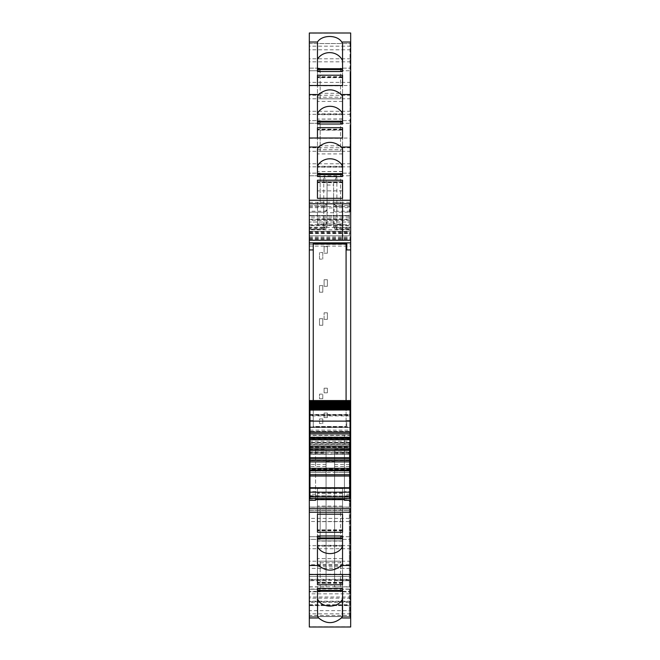 <?xml version="1.0" encoding="UTF-8"?>
<svg xmlns="http://www.w3.org/2000/svg" width="660" height="660" viewBox="0 0 660 660"><rect width="100%" height="100%" fill="white"/><g stroke="black" fill="none" stroke-linecap="round" stroke-linejoin="round"><path stroke-width="0.49" stroke-dasharray="3.3 2.47" d="M313.261 400.554L313.261 426.476L313.261 420.568L309.986 420.568M346.079 400.554L346.079 426.476L313.261 426.476L313.261 427.498L309.986 427.498L350.014 427.523L313.261 427.168L313.261 242.897M313.261 244.027L346.079 244.027L346.079 426.476L313.261 426.476L313.261 244.027L313.261 420.568L309.325 420.568M313.261 249.934L309.325 249.934M350.014 130.573L350.014 131.332L350.674 131.332L350.674 130.573L350.014 130.573L350.014 159.035L350.674 159.035L350.014 159.035L350.014 158.054L350.674 158.054L350.674 138.014L309.325 138.295L309.325 175.774L320.158 175.774L309.325 175.774L320.158 175.774L320.158 173.151L320.158 199.402L320.158 175.774M309.325 175.774L309.325 173.151L320.158 173.151L309.325 173.151L309.325 138.295M350.674 130.573L350.674 173.151L350.674 148.327L350.014 148.327L350.674 147.964L350.674 138.295M340.502 173.151L340.502 203.833L340.502 173.151L340.502 175.774L340.502 173.151L350.674 173.151L350.674 175.774L350.674 173.151L340.502 173.151M320.158 203.833L340.502 203.833L320.158 203.833L320.158 202.026L320.158 203.833M320.158 202.026L320.158 199.402L320.158 202.026M317.452 149.721L342.548 149.721L342.548 138.006L342.548 171.625L342.548 167.194L317.452 167.194L317.452 138.006L317.452 145.819L342.548 145.819M350.014 78.07L350.014 78.829L350.674 78.829L350.674 78.07L350.014 78.07L350.014 106.532L350.674 106.532L350.014 106.532L350.014 105.55L350.674 105.55L350.674 85.511L309.325 85.792L309.325 123.271L320.158 123.271L309.325 123.271L320.158 123.271L320.158 120.648L320.158 146.899L320.158 123.271M309.325 123.271L309.325 120.648L320.158 120.648L309.325 120.648L309.325 85.792M350.674 78.07L350.674 120.648L350.674 95.824L350.014 95.824L350.674 95.461L350.674 85.792M340.502 120.648L340.502 151.33L340.502 120.648L340.502 123.271L340.502 120.648L350.674 120.648L350.674 123.271L350.674 120.648L340.502 120.648M320.158 151.33L340.502 151.33L320.158 151.33L320.158 149.523L320.158 151.33M320.158 149.523L320.158 146.899L320.158 149.523M317.452 97.218L342.548 97.218L342.548 85.503L342.548 119.122L342.548 114.692L317.452 114.692L317.452 85.503L317.452 93.316L342.548 93.316M350.674 33.008L309.325 33.289L309.325 70.769L320.158 70.769L309.325 70.769L320.158 70.769L320.158 68.145L320.158 94.397L320.158 70.769M350.674 74.852L350.014 74.852L350.674 74.638L350.674 75.314L350.674 43.321L350.014 43.321L350.674 42.958L350.674 33.289M350.674 43.321L350.674 225.654L309.325 225.654L309.325 222.04L349.363 222.04L309.325 222.04L349.363 222.04L349.363 225.308L349.363 202.356L349.363 235.826L309.325 235.826L309.325 217.115L349.363 217.115L349.363 219.054L309.325 219.054M340.502 68.145L340.502 98.827L340.502 68.145L340.502 70.769L340.502 68.145L350.674 68.145L350.674 70.769L350.674 68.145L340.502 68.145M320.158 98.827L340.502 98.827L320.158 98.827L320.158 97.02L320.158 98.827M320.158 97.02L320.158 94.397L320.158 97.02M350.674 46.167L309.325 46.167L309.325 70.769M309.325 43.544L350.674 43.544L309.325 43.56L309.325 212.198L323.763 212.198A3.283 3.283 -0 0 0 327.046 208.915A3.283 3.283 0 0 1 323.763 212.198L323.763 211.208A3.283 2.293 180 0 0 327.046 208.915L327.046 208.915A3.283 3.283 0 0 1 323.763 212.198A3.283 3.283 0 0 0 327.046 208.915L327.046 202.356C326.849 204.344 325.76 205.441 323.763 205.631L323.763 211.208L309.325 211.208L309.325 205.631L323.763 205.631C325.76 205.441 326.849 204.344 327.046 202.356L327.046 208.915M309.325 211.208L309.325 212.198L323.763 212.198L323.763 175.774L327.046 183.109L327.046 207.916L333.613 207.916L333.613 222.354L336.889 229.086L349.363 229.086L349.363 228.385L336.889 228.385L336.889 229.259L349.363 229.259M309.325 207.661L323.763 207.661L323.763 227.238L309.325 227.238L309.325 205.631L323.763 205.631A3.283 3.283 0 0 0 327.046 202.356L309.325 202.356M309.325 227.238L309.325 229.259L323.763 229.259L323.763 228.385L327.046 225.976L327.046 202.356A3.283 3.283 0 0 1 323.763 205.631L323.763 207.661L327.046 206.407M309.325 229.259L323.763 229.259A3.283 3.283 139.5 0 0 327.046 225.976C326.898 227.931 325.801 229.02 323.763 229.259A3.283 3.283 0 0 0 327.046 225.976L327.046 221.405L323.763 229.086L323.763 224.664L323.763 228.385L309.325 228.385L309.325 229.259L323.763 229.259L323.763 227.238A3.283 1.254 0 0 0 327.046 225.976L326.956 226.751M309.325 235.826L349.363 235.826L309.325 235.826L309.325 228.385M333.613 212.718L327.046 212.718L327.046 222.354M349.363 235.826L349.363 219.054M349.363 217.058L309.325 217.058L309.325 220.465L349.363 220.465L349.363 217.115M349.363 215.803L309.325 215.803L349.363 215.803M309.325 220.465L309.325 222.04M349.363 220.465L349.363 222.04M313.921 222.04L313.261 222.04M350.674 225.654L350.674 227.593L309.325 227.593L309.325 225.654M350.674 227.593L350.674 239.233L350.674 231.231L309.325 231.231L309.325 233.12L350.674 233.12M309.325 227.593L309.325 231.231L350.674 231.231L350.674 453.626L349.363 453.626L349.363 441.243L349.363 443.207L309.325 442.885L309.325 444.378L349.363 444.378L349.363 442.885L313.921 442.885L349.363 442.885M309.325 233.12L309.325 239.233L309.325 231.231L350.674 231.231M309.325 442.885L312.601 442.885L309.325 443.207L309.325 231.231M312.601 442.885L313.921 442.885L312.601 442.885M309.325 450.475L349.363 450.475L349.363 453.057L309.325 453.057L309.325 444.378M349.363 450.475L349.363 444.378M349.363 453.057L349.363 454.369L309.325 454.369L349.363 454.369L349.363 453.626M309.325 453.057L309.325 434.742L309.325 450.12L349.363 450.12L349.363 447.018L349.363 472.577L309.325 472.577L309.325 466.48L326.065 466.48L326.065 449.163L326.065 586.938L326.065 466.48M309.325 447.241L350.674 447.241L350.674 453.626M350.674 447.241L350.674 435.385L309.325 435.385M350.674 610.665L350.674 616.44L309.325 616.44L309.325 610.665L350.674 610.665L350.674 435.385M349.363 589.05L349.363 591.31L309.325 591.31L309.325 589.05L349.363 589.05L349.363 565.282L349.363 578.094L350.674 578.094M309.325 589.05L309.325 576.411L349.363 576.436L309.325 576.411L349.363 576.386L349.363 507.119L309.325 507.094L309.325 568.375L349.363 568.375M334.595 466.48L349.363 466.48L349.363 449.542L349.363 580.701L334.595 580.701L334.595 449.163L334.595 586.938L334.595 580.701L349.363 580.701C349.363 588.745 349.363 588.745 349.363 580.701C349.363 588.745 349.363 588.745 349.363 580.701L349.363 507.119M349.363 458.156L309.325 458.156L309.325 499.076L349.363 499.076M349.363 444.691L309.325 444.691L309.325 437.654L349.363 437.654L349.363 444.543L309.325 444.543L349.363 444.543L349.363 460.762L349.363 450.12M349.363 454.204L309.325 454.204L309.325 460.762L309.325 450.12M309.325 454.204L309.325 444.691M349.363 439.065L349.363 437.654L309.325 437.654L309.325 447.323L349.363 447.323L349.363 439.065L309.325 439.065M309.325 447.323L309.325 615.458L349.363 615.458L349.363 447.323M349.363 615.458L349.363 616.531L309.325 616.531L309.325 615.458M309.325 605.071L349.363 605.071L349.363 597.003L309.325 597.003L309.325 605.641L349.363 605.641L309.325 605.641L309.325 604.733L309.325 616.531M309.325 604.733L349.363 604.733L349.363 616.531M309.325 597.003L309.325 593.835L349.363 593.835L349.363 597.003M349.363 591.31L349.363 593.835M309.325 591.31L309.325 593.835M349.363 576.386L349.363 578.094M309.325 576.386L309.325 580.486L349.363 580.412M309.325 610.665L309.325 580.486M320.158 589.231L320.158 561.173L320.158 591.855L320.158 589.231L309.325 589.231L320.158 589.231L309.325 589.231L309.325 616.457L350.674 616.457L350.674 591.855L350.674 616.679L350.014 616.679L350.674 617.042L350.674 626.992M340.502 591.855L340.502 561.173L340.502 591.855L340.502 589.231L340.502 591.855L350.674 591.855L350.674 589.231L350.674 591.855L340.502 591.855M320.158 561.173L340.502 561.173L320.158 561.173M309.325 589.231L309.325 591.863L320.158 591.855L309.325 591.863L309.325 626.992M309.325 574.208L309.325 564.745L350.674 564.745L350.674 574.497L309.325 574.208L309.325 539.352L320.158 539.352L320.158 513.101L320.158 539.352L320.158 536.729L309.325 536.729L309.325 539.352L320.158 539.352L320.158 536.729L309.325 536.729L320.158 536.729M317.452 566.684L342.548 566.684L342.548 574.497L342.548 562.782L317.452 562.782L317.452 574.497L317.452 540.878L317.452 562.782M350.674 564.745L350.674 554.449L350.014 554.449L350.014 553.468L350.674 553.468L350.014 553.468L350.014 582.293L350.014 580.833L350.674 580.833L350.014 581.171M309.325 564.745L309.325 536.729M350.014 563.887L350.674 563.887L350.674 539.352L350.674 564.176L350.014 564.176L350.674 564.539L350.674 574.208M340.502 539.352L340.502 508.67L340.502 539.352L340.502 536.729L340.502 539.352L350.674 539.352L350.674 536.729L350.674 539.352L340.502 539.352M320.158 508.67L340.502 508.67L320.158 508.67L320.158 510.477L320.158 508.67M320.158 510.477L320.158 513.101L320.158 510.477M315.562 500.305L315.562 449.79L344.438 449.79L344.438 499.645L344.438 449.79L315.562 449.79L344.438 449.79L344.438 491.675L350.014 491.659L350.014 498.523L309.986 498.523L309.986 491.659L315.562 491.659L315.562 495.982L309.986 495.982M344.438 500.305L344.438 449.79L315.562 449.79L315.562 491.659M315.562 498.564L315.562 495.982M309.986 496.633L315.562 496.633M346.739 249.934L346.739 242.897M309.325 507.119L309.325 568.375M349.363 507.202L309.325 507.202L309.325 472.577L309.325 586.938L309.325 466.48M309.325 458.156L309.325 472.577L326.065 472.577M309.325 507.202L309.325 499.076M309.325 510.477L349.363 510.46L309.325 510.477M350.674 420.568L346.739 420.568L346.739 427.168M327.376 417.615L327.376 413.02L324.093 413.02L324.093 417.615L324.093 413.02L327.376 413.02L327.376 417.615L324.093 417.615L324.093 413.02L327.376 413.02L327.376 417.615L324.093 417.615L324.093 413.02L327.376 413.02L327.376 417.615L324.093 417.615L327.376 417.615M327.376 392.807L327.376 388.212L324.093 388.212L324.093 392.807L324.093 388.212L327.376 388.212L327.376 392.807L324.093 392.807L324.093 388.212L327.376 388.212L327.376 392.807L324.093 392.807L324.093 388.212L327.376 388.212L327.376 392.807L324.093 392.807L327.376 392.807M324.093 319.366L324.093 312.807L327.376 312.807L324.093 312.807L324.093 314.003L324.093 312.807L327.376 312.807L327.376 319.366L327.376 312.807L327.376 319.366L324.093 319.366L324.093 312.807L327.376 312.807L327.376 319.366L324.093 319.366M327.376 286.291L327.376 279.724L324.093 279.724L324.093 286.291L324.093 279.724L327.376 279.724L327.376 286.291L324.093 286.291L324.093 279.724L327.376 279.724L327.376 286.291L324.093 286.291L324.093 279.724L327.376 279.724L327.376 286.291L324.093 286.291L327.376 286.291M327.376 253.217L324.093 253.217L324.093 246.65L327.376 246.65L324.093 246.65L324.093 247.846L324.093 246.65L327.376 246.65L327.376 253.217L327.376 246.65L327.376 253.217L324.093 253.217L324.093 246.65L327.376 246.65L327.376 253.217L324.093 253.217L327.376 253.217M350.014 183.076L350.674 182.713L350.674 210.556L350.014 210.556L350.014 178.662L350.014 210.556L350.674 210.556L350.674 147.964M350.014 147.964L350.014 179.338L350.014 148.327L350.674 148.327L350.674 172.895L350.014 172.895M350.014 211.538L350.674 211.538M317.452 181.764L317.452 190.856L317.452 181.764L342.548 181.764L317.452 181.681M317.452 148.846L317.452 174.595M342.548 174.595L342.548 148.846M342.548 181.764L342.548 182.671L317.452 182.671M342.548 181.681L342.548 182.671M342.548 190.856L317.452 190.856M342.548 223.938L317.452 223.938L342.548 224.128L342.548 198.322L342.548 202.224L317.452 202.224L317.452 224.111L342.548 224.128L342.548 219.697L317.452 219.697L317.452 202.224M342.548 202.224L342.548 219.697M317.452 223.938L317.452 219.697M350.014 127.594L350.674 127.355L350.014 127.355L350.014 158.054L350.674 158.054L350.674 95.461M350.014 131.332L350.014 128.197L350.674 128.197L350.674 127.355M350.014 127.355L350.014 128.197M350.674 127.594L350.674 126.695L350.014 126.695L350.014 95.824L350.674 95.824L350.674 120.392L350.014 120.392M350.674 120.392L350.674 126.695L350.014 126.835L350.014 95.461M340.502 175.774L350.674 175.774M317.452 138.352L317.452 124.03L317.452 138.352L342.548 138.352L342.548 130.168L317.452 130.168M317.452 96.343L317.452 122.092M342.548 122.092L342.548 96.343M342.548 130.168L342.548 138.352M342.548 149.721L342.548 167.194M342.548 171.608L317.452 171.608L317.452 145.819M342.548 171.435L317.452 171.608M317.452 171.435L317.452 167.194M350.014 42.958L350.014 105.55L350.674 105.55L350.674 42.958M350.014 78.829L350.014 75.694L350.674 75.694L350.674 74.638M350.014 74.638L350.014 75.694M350.014 74.852L350.014 43.321M317.452 85.849L317.452 71.528L317.452 85.849L342.548 85.849L342.548 71.528L342.548 77.665L317.452 77.665M317.452 42.075L317.452 69.589M342.548 69.589L342.548 43.544M342.548 85.849L342.548 77.665M342.548 97.218L342.548 114.692M342.548 119.105L317.452 119.105L317.452 93.316M342.548 118.932L317.452 119.105M317.452 118.932L317.452 114.692M349.363 227.238L336.889 227.238A3.283 1.254 180 0 1 333.613 225.976L333.613 208.915A3.283 3.283 0 0 0 336.889 212.198L349.363 212.198L336.889 212.198A3.283 3.283 180 0 1 333.613 208.915L333.613 183.109L336.889 175.774L336.889 202.356L349.363 202.356M333.613 183.109L333.613 207.916M327.046 183.109L327.046 202.356M327.046 212.718L327.046 207.916M336.889 229.086L336.889 224.664L336.889 228.385L333.613 225.976A3.283 3.283 0 0 0 333.622 226.273L333.613 225.976C333.803 227.972 334.9 229.07 336.889 229.259C334.851 229.02 333.762 227.931 333.613 225.976L333.613 222.354M349.363 466.48L349.363 472.577L334.595 472.577M334.595 449.163L349.363 449.163L334.595 449.542M350.014 592.111L350.014 585.808L350.674 585.808L350.674 592.111L350.014 592.111L350.014 616.679M350.674 592.111L350.674 616.679M350.014 581.889L350.674 581.889L350.674 584.306L350.014 584.306L350.014 580.833M350.014 529.386L350.674 529.386L350.674 531.803L350.014 531.803L350.014 501.946L350.014 533.989L350.674 533.989L350.674 533.164L350.674 539.608L350.014 539.608L350.014 564.176L350.014 554.449L350.674 554.449L350.674 617.042M350.674 539.608L350.674 564.176L350.014 564.176L350.014 583.283L350.014 582.062L350.674 582.062M350.014 617.042L350.014 582.062M350.014 585.808L350.014 584.686L350.674 585.148L350.014 584.909M350.014 584.306L350.014 585.148M342.548 590.411L342.548 616.457M342.548 582.541L342.548 574.15L342.548 588.472L342.548 582.541L317.452 582.541L317.452 588.472L317.452 574.15L317.452 582.541M317.452 590.411L317.452 616.457M342.548 574.15L317.452 574.15M342.548 566.684L342.548 540.895L317.452 540.895M342.548 562.782L342.548 540.895M350.014 529.559L350.014 530.78L350.014 529.559L350.674 529.32L350.674 533.841L350.674 532.183L350.014 532.405L350.674 532.183M350.014 533.989L350.014 564.539M350.014 532.183L350.014 539.608M350.014 531.803L350.014 532.405M350.674 533.989L350.674 564.539M350.014 511.673L350.674 511.673L350.674 529.559M350.674 511.673L350.674 501.946L350.014 501.946M317.452 563.656L317.452 537.908M342.548 563.665L342.548 537.908M342.548 530.038L342.548 521.647L342.548 535.969L342.548 530.038L317.452 530.038L317.452 535.969L317.452 521.647L317.452 530.038M342.548 521.647L317.452 521.647M317.452 514.181L317.452 488.375L317.452 514.181M342.548 488.392L342.548 514.189L342.548 488.392L317.452 488.392M342.548 510.279L317.452 510.279M344.438 498.564L344.438 495.982L350.014 495.982M344.438 496.633L350.014 496.633M350.014 500.965L350.674 500.965M350.014 420.568L346.739 420.568L346.739 427.498M350.014 172.334L350.674 172.334M350.674 183.076L350.674 172.895M350.014 511.376L350.674 511.376L350.674 501.946M350.674 511.376L350.674 529.79L350.674 528.668L350.014 528.668M350.674 529.386L350.674 528.668M350.674 531.803L350.674 532.405M340.502 536.729L350.674 536.729L340.502 536.729M350.674 563.887L350.674 581.171M350.674 581.889L350.674 580.833M350.674 584.306L350.674 585.148M350.674 585.808L350.674 584.909M340.502 589.231L350.674 589.231L340.502 589.231M340.502 70.769L350.674 70.769L340.502 70.769M350.674 67.889L350.014 67.889M350.674 78.829L350.674 75.694M340.502 123.271L350.674 123.271L340.502 123.271M350.674 131.332L350.674 128.197M342.548 182.465L317.452 182.465M350.014 158.054L350.674 158.054M350.014 119.831L350.674 119.831M342.548 129.962L317.452 129.962M350.014 105.55L350.674 105.55M350.014 67.328L350.674 67.328M342.548 77.459L317.452 77.459M333.622 226.273A3.283 3.283 0 0 0 336.847 229.259L336.889 205.631A3.283 3.283 0 0 1 333.613 202.356A3.283 3.283 180 0 0 336.889 205.631L349.363 205.631L336.889 205.631L336.889 206.621L349.363 206.621M350.014 554.449L350.674 554.449M350.014 592.672L350.674 592.672M342.548 541.068L317.452 541.068M342.548 545.308L317.452 545.308M350.014 540.169L350.674 540.169M342.548 488.565L317.452 488.565M342.548 492.805L317.452 492.805M309.325 203.791L309.325 240.24L342.548 240.24L342.548 203.791L309.325 203.791L342.548 203.791L342.548 240.24L309.325 240.24L309.325 203.791M322.781 418.927L322.781 423.522L319.498 423.522L319.498 418.927L322.781 418.927L322.781 423.522L319.498 423.522L319.498 418.927L322.781 418.927M322.781 398.714L319.498 398.714L319.498 394.119L322.781 394.119L322.781 398.714L319.498 398.714L319.498 394.119L322.781 394.119L322.781 398.714M322.781 318.714L322.781 325.273L319.498 325.273L319.498 318.714L322.781 318.714L322.781 325.273L319.498 325.273L319.498 318.714L322.781 318.714M322.781 292.198L319.498 292.198L319.498 285.632L322.781 285.632L322.781 292.198L319.498 292.198L319.498 285.632L322.781 285.632L322.781 292.198M319.498 259.124L319.498 252.557L319.498 259.124L322.781 259.124L319.498 259.124M322.781 252.557L322.781 259.124L322.781 252.557L319.498 252.557L322.781 252.557M309.986 495.693L344.438 495.982M344.438 487.996L350.014 487.996L350.014 434.8L309.986 434.8L350.014 434.8L350.014 427.523L309.986 427.523L309.986 431.318L350.014 431.318L309.986 431.318L309.986 491.659M309.986 426.97L350.014 426.97L350.014 427.523L309.986 427.523L309.986 402.526M350.014 426.97L350.014 400.554M309.986 404.555L350.014 404.555M309.986 405.809L350.014 405.809M309.986 406.931L350.014 406.931M309.986 407.913L350.014 407.913M309.986 408.771L350.014 408.771M309.986 409.48L350.014 409.324M350.014 421.129L350.014 414.455L350.014 421.129M350.014 438.941L350.014 436.978L350.014 438.941L309.986 438.941L309.986 439.766L309.986 436.978L309.986 438.941M350.014 468.311L350.014 471.1L350.014 468.311L309.986 468.311L309.986 471.1L309.986 468.311M350.014 487.996L350.014 491.659M309.986 414.579L309.986 421.129L309.986 414.579L350.014 414.579M309.986 400.554L309.986 401.668M350.014 433.364L309.986 433.364M350.014 439.766L309.986 439.766M350.014 436.978L309.986 436.978L350.014 436.978M350.014 448.132L309.986 448.132M350.014 459.946L309.986 459.946M350.014 469.136L309.986 469.136M350.014 471.1L309.986 471.1L350.014 471.1M344.438 491.675L344.438 495.693L350.014 495.693M333.613 204.319L336.889 206.621L336.889 211.208L333.613 208.915A3.283 3.283 0 0 0 336.889 212.198L336.889 211.208L349.363 211.208M350.674 163.787L309.325 163.787M350.674 166.831L309.325 166.831M350.674 151.288L309.325 151.288M350.674 147.757L309.325 147.757M350.674 111.284L309.325 111.284M350.674 114.329L309.325 114.329M350.674 98.785L309.325 98.785M350.674 95.254L309.325 95.254M350.674 58.781L309.325 58.781M350.674 61.825L309.325 61.825M309.325 68.145L320.158 68.145L309.325 68.145M350.674 49.789L309.325 49.789M350.674 82.351L309.325 82.351M349.363 225.308L309.325 225.308M336.889 175.774L323.763 175.774M309.325 206.621L323.763 206.621A3.283 2.293 180 0 0 327.046 204.319M309.325 229.086L323.763 229.086M309.325 231.858L349.363 231.858M349.363 229.746L309.325 229.746M309.325 219.681L349.363 219.681M349.363 215.589L309.325 215.589L349.363 215.589M309.325 238.722L350.674 238.722M309.325 239.019L350.674 239.019M309.325 237.897L350.674 237.897M309.325 233.582L350.674 233.582M309.325 232.444L350.674 232.444M309.325 233.624L350.674 233.624M309.325 237.023L350.674 237.023M309.325 244.414L350.674 244.414M309.325 246.114L350.674 246.114M309.325 441.243L349.363 441.243M309.325 443.083L349.363 443.083M309.325 448.272L349.363 448.272M349.363 449.716L309.325 449.716M349.363 452.059L309.325 452.059M350.674 438.026L309.325 438.026M349.363 565.282L309.325 565.282M309.325 510.378L349.363 510.378M349.363 495.973L309.325 495.973M326.065 461.439L334.595 461.439M309.325 447.018L349.363 447.018M349.363 460.696L309.325 460.696M309.325 451.853L349.363 451.853M349.363 442.431L309.325 442.431M349.363 438.595L309.325 438.595M349.363 437.654L309.325 437.654L349.363 437.654M349.363 437.737L309.325 437.737M309.325 460.804L349.363 460.804M349.363 602.357L309.325 602.357M309.325 601.706L349.363 601.706M309.325 586.798L349.363 586.798M309.325 579.315L349.363 579.315M350.674 613.833L309.325 613.833M350.674 598.174L309.325 598.174M350.674 601.219L309.325 601.219M350.674 626.711L309.325 626.711M350.674 561.214L309.325 561.214M350.674 545.671L309.325 545.671M350.674 548.716L309.325 548.716M315.562 494.241L309.986 494.241M349.363 579.694L309.325 579.694M349.363 521.507L309.325 521.507M349.363 518.405L309.325 518.405M349.363 469.474L309.325 469.474M326.065 464.45L309.325 464.45M309.325 452.446L326.065 452.446M309.986 580.701L326.065 580.701L309.986 580.701M309.325 453.404L326.065 453.404M309.325 449.542L326.065 449.542M350.674 46.596L350.014 46.596M336.889 205.631A3.283 3.283 0 0 1 333.613 202.356L336.889 202.356L336.889 212.198A3.283 3.283 0 0 1 333.613 208.915M327.046 185.023L333.613 185.023M350.014 200.83L350.674 200.83M350.014 184.75L350.674 184.75M350.014 182.185L350.674 182.185M350.014 182.944L350.674 182.944M350.014 182.416L350.674 182.416M350.014 180.007L350.674 180.007M350.014 178.934L350.674 178.934M350.014 179.173L350.674 179.173L350.014 179.198M350.014 178.513L350.674 178.513M350.014 201.127L350.674 201.127M350.014 185.13L350.674 185.13M350.014 183.835L350.674 183.835M350.014 183.117L350.674 183.117M350.014 180.7L350.674 180.7M350.014 179.858L350.674 179.858M350.014 180.097L350.674 180.097M350.014 494.241L344.438 494.241M350.014 527.373L350.674 527.373M350.014 529.427L350.674 529.427M350.014 532.645L350.674 532.645M350.014 533.305L350.674 533.305L350.014 533.33M350.014 579.876L350.674 579.876M350.014 581.93L350.674 581.93M350.674 74.192L350.014 74.192M350.014 75.091L350.674 75.091M350.674 78.111L350.014 78.111M350.014 80.124L350.674 80.124M350.014 96.112L350.674 96.112M350.674 130.614L350.014 130.614M350.014 132.627L350.674 132.627M350.014 148.624L350.674 148.624M342.548 182.127L317.452 182.127M342.548 206.423L317.452 206.423M342.548 218.79L317.452 218.79M350.014 132.248L350.674 132.248M350.014 129.682L350.674 129.682M350.014 130.441L350.674 130.441M350.014 129.913L350.674 129.913M350.014 127.504L350.674 127.504M350.014 126.431L350.674 126.431M350.014 126.011L350.674 126.011M342.548 129.261L317.452 129.261M342.548 129.616L317.452 129.616M342.548 153.92L317.452 153.92M342.548 166.287L317.452 166.287M350.014 79.744L350.674 79.744M350.014 77.179L350.674 77.179M350.014 77.938L350.674 77.938M350.014 77.41L350.674 77.41M350.014 75.001L350.674 75.001M350.014 73.928L350.674 73.928M350.014 74.168L350.674 74.168M350.014 73.507L350.674 73.507M342.548 76.758L317.452 76.758M342.548 77.113L317.452 77.113M342.548 101.417L317.452 101.417M342.548 113.784L317.452 113.784M333.613 206.407L336.889 207.661L349.363 207.661M334.595 453.404L349.363 453.404M334.595 452.446L349.363 452.446M334.595 464.45L349.363 464.45M350.674 580.255L350.014 580.255M350.014 582.821L350.674 582.821M350.014 582.59L350.674 582.59M350.014 584.999L350.674 584.999M350.014 586.072L350.674 586.072M350.014 585.832L350.674 585.832M350.014 586.492L350.674 586.492M342.548 583.242L317.452 583.242M342.548 582.887L317.452 582.887M342.548 582.334L317.452 582.334M342.548 546.216L317.452 546.216M342.548 558.583L317.452 558.583M350.674 527.753L350.014 527.753M350.014 530.318L350.674 530.318M350.014 530.087L350.674 530.087M350.014 532.496L350.674 532.496M350.014 533.569L350.674 533.569M342.548 530.739L317.452 530.739M342.548 530.384L317.452 530.384M342.548 529.832L317.452 529.832M342.548 493.713L317.452 493.713M342.548 506.08L317.452 506.08M309.986 430.147L350.014 430.147M344.438 434.8L344.438 449.79M350.014 415.899L309.986 415.899M309.986 414.835L350.014 414.835M350.014 402.93L309.986 402.93M309.986 421.006L350.014 421.006M309.986 415.445L350.014 415.445M309.986 496.097L350.014 496.097M309.986 487.996L315.562 487.996M309.325 224.664L323.763 224.664C325.76 224.474 326.849 223.377 327.046 221.38M349.363 215.482L309.325 215.482L349.363 215.482M309.325 239.233L350.674 239.233M309.325 443.207L349.363 443.207M350.674 434.742L309.325 434.742M349.363 460.762L309.325 460.762M309.325 616.547L349.363 616.547M349.363 579.719L309.325 579.719M309.325 507.094L349.363 507.094M309.325 458.131L349.363 458.131M309.325 586.938L326.065 586.938M309.325 449.163L326.065 449.163M325.611 228.69L326.51 227.774M333.613 221.38C333.803 223.377 334.9 224.474 336.889 224.664L349.363 224.664M350.014 181.723L350.674 181.723M350.014 183.183L350.674 183.183M350.014 178.662L350.674 178.662M350.014 179.338L350.674 179.338M350.014 182.713L350.674 182.713M350.014 184.173L350.674 184.173M350.014 179.644L350.674 179.644M350.014 180.32L350.674 180.32M350.014 529.79L350.674 529.79M350.014 528.33L350.674 528.33M350.014 532.859L350.674 532.859M350.014 582.293L350.674 582.293M350.014 585.362L350.674 585.362M350.014 584.686L350.674 584.686M350.014 75.314L350.674 75.314M350.014 79.167L350.674 79.167M350.014 77.707L350.674 77.707M350.014 127.817L350.674 127.817M350.014 127.141L350.674 127.141M350.014 131.67L350.674 131.67M350.014 130.21L350.674 130.21M350.014 129.22L350.674 129.22M350.014 130.68L350.674 130.68M350.014 126.159L350.674 126.159M350.014 126.835L350.674 126.835M342.548 129.179L317.452 129.179M342.548 171.625L317.452 171.625M350.014 76.717L350.674 76.717M350.014 78.177L350.674 78.177M350.014 73.656L350.674 73.656M350.014 74.332L350.674 74.332M342.548 76.675L317.452 76.675M342.548 119.122L317.452 119.122M334.595 586.938L349.363 586.938M350.014 583.283L350.674 583.283M350.014 581.823L350.674 581.823M350.014 586.344L350.674 586.344M350.014 585.667L350.674 585.667M342.548 583.324L317.452 583.324M342.548 540.878L317.452 540.878M350.014 530.78L350.674 530.78M350.014 529.32L350.674 529.32M350.014 533.841L350.674 533.841M350.014 533.164L350.674 533.164M342.548 530.821L317.452 530.821M342.548 488.375L317.452 488.375M333.613 225.976L333.704 226.751M334.15 227.774L335.041 228.69M309.986 414.455L350.014 414.455"/><path stroke-width="0.99" d="M309.986 420.568L309.325 420.568L309.325 427.523L309.986 427.498L309.325 427.523L309.325 431.318L309.986 431.318M313.261 249.934L309.325 249.934L309.325 242.897L313.261 242.897L313.261 400.554M309.325 249.934L309.325 420.568M346.739 249.934L350.674 249.934L350.674 211.538L350.014 211.538L350.014 210.556L350.674 210.556L350.674 200.261L309.325 200.261L309.325 203.791L342.548 203.791L309.325 203.791L309.325 240.24L342.548 240.24L342.548 203.791L342.548 240.24L309.325 240.24L309.325 242.863L350.674 242.863L346.739 242.897L346.739 249.934L350.674 249.934L350.674 420.568L350.014 420.568M309.325 33.008L350.674 33L309.325 33L309.325 147.031L318.648 147.031L317.452 148.846L317.452 176.533L342.548 176.533L342.548 174.595L317.452 174.595L317.452 176.533M309.325 147.031L309.325 200.261M350.674 33.008L350.674 200.261M318.648 147.031C326.221 140.827 333.787 140.827 341.352 147.031L342.548 148.846L342.548 176.533M317.452 180.213L317.452 198.322L317.452 180.213L342.548 180.213L342.548 198.322L342.548 180.213M317.452 198.322L342.548 198.322M309.325 94.528L318.648 94.528L317.452 96.343L317.452 124.03L342.548 124.03L342.548 122.092L317.452 122.092L317.452 124.03M318.648 94.528C326.221 88.325 333.787 88.325 341.352 94.528L342.548 96.343L342.548 124.03M317.452 127.71L317.452 138.006L317.452 127.71L342.548 127.71L342.548 138.006L342.548 127.71M317.452 71.528L342.548 71.528L342.548 69.589L317.452 69.589L317.452 71.528L317.485 42.025C321.948 34.642 337.285 34.642 341.748 42.025L342.548 43.544L342.548 71.528M317.452 75.207L317.452 85.503L317.452 75.207L342.548 75.207L342.548 85.503L342.548 75.207M309.325 46.167L309.325 43.544M309.325 617.974L309.325 574.497L350.674 574.497L309.325 574.497L309.325 565.471L318.648 565.471C326.221 571.676 333.787 571.676 341.352 565.471L350.674 565.471L350.674 627L309.325 627L309.325 617.974L318.656 617.974C326.221 624.17 333.787 624.17 341.344 617.974L342.548 616.457L342.548 588.472L342.548 590.411L317.452 590.411L317.452 588.472L317.608 616.457L317.452 599.181M318.656 617.974L317.608 616.457M317.452 588.472L342.548 588.472M342.548 584.793L342.548 574.497L342.548 584.793L317.452 584.793L317.452 574.497L317.452 584.793M342.548 563.656L342.548 535.969L317.452 535.969L317.452 537.908L342.548 537.908L342.548 535.969M341.352 565.471L342.548 563.665M350.674 565.471L350.674 500.965L350.014 500.965L350.014 501.946L350.674 501.946M309.325 565.471L309.325 500.305L315.562 500.305L315.562 498.564M318.648 565.471L317.452 563.665M317.452 563.656L317.452 535.969M342.548 514.189L342.548 532.29L342.548 514.181L317.452 514.181L317.452 532.29L317.452 514.181M342.548 532.298L317.452 532.29M344.438 498.564L344.438 500.305L350.674 500.305L350.674 500.965M309.986 495.982L309.325 495.982L309.325 500.305M309.325 496.633L309.986 496.633M309.325 495.982L309.325 431.318M346.739 243.334L313.261 243.334M350.014 211.538L350.014 210.556M342.548 166.13A13.786 12.49 0 0 0 330 158.796A13.786 12.49 0 0 0 317.452 166.13M342.548 113.627A13.786 12.49 0 0 0 330 106.293A13.786 12.49 0 0 0 317.452 113.627M342.548 60.819A13.786 12.49 0 0 0 330.561 52.66A13.786 12.49 0 0 0 317.452 59.251M342.391 616.457L342.391 599.181C338.052 608.388 321.948 608.388 317.608 599.181M350.014 501.946L350.014 500.965M342.548 546.373C338.39 555.984 321.61 555.984 317.452 546.373M350.674 500.305L350.674 496.633L350.014 496.633M350.674 211.538L350.674 210.556M350.014 434.8L350.674 434.8L350.674 495.982L350.014 495.982M350.674 495.982L350.674 496.633M350.014 430.147L350.674 430.147L350.674 427.523L350.014 427.498L350.674 427.523L350.674 420.568M350.674 434.8L350.674 430.147M344.438 499.645L315.562 499.645M309.986 404.613L309.986 403.177L350.014 403.177L309.986 403.21L309.986 400.554L350.014 400.554L309.986 400.554L350.014 400.554L350.014 409.324L309.986 409.324L309.986 409.992L350.014 409.654M309.986 401.701L350.014 401.668L309.986 401.668L309.986 402.526L350.014 402.526M350.014 404.613L309.986 404.555L309.986 405.306L350.014 405.306M350.014 405.883L309.986 405.809L309.986 406.51L350.014 406.51M350.014 407.022L309.986 406.931L309.986 407.583L350.014 407.583M350.014 408.037L309.986 407.913L309.986 408.523L350.014 408.523M350.014 408.911L309.986 408.771L309.986 409.324M350.014 410.099L350.014 432.053L309.986 432.053L309.986 410.099L350.014 409.992M350.014 432.053L350.014 439.766L309.986 439.766L309.986 438.207L350.014 438.207M350.014 457.76L309.986 457.76L309.986 458.386L350.014 458.386L350.014 439.766M350.014 458.386L350.014 498.523M309.986 458.386L309.986 474.713L350.014 474.713L309.986 474.713L309.986 498.523M309.986 457.76L309.986 450.318L350.014 450.318M350.014 449.691L309.986 449.691L309.986 450.318M309.986 449.691L309.986 439.766M350.014 437.58L309.986 437.58L309.986 438.207M309.986 437.58L309.986 433.364L350.014 433.364M309.986 432.053L309.986 433.364M309.986 409.654L350.014 409.48M309.986 408.037L309.986 407.583M309.986 407.022L309.986 406.51M309.986 405.883L309.986 405.306M309.986 403.978L350.014 403.978M350.014 446.16L309.986 446.16M350.014 448.132L309.986 448.132M350.014 459.946L309.986 459.946M350.014 461.917L309.986 461.917M350.014 468.311L309.986 468.311M350.014 487.757L309.986 487.757M313.261 244.027L346.079 244.027L346.079 400.554M350.674 203.791L342.548 203.791M341.352 147.031L350.674 147.031M342.548 138.014L309.325 138.006L342.548 138.014M341.352 94.528L350.674 94.528M342.548 85.511L309.325 85.503L342.548 85.511M309.325 42.025L317.485 42.025M341.748 42.025L350.674 42.025M341.344 617.974L350.674 617.974M350.674 512.242L309.325 512.242M350.674 508.712L309.325 508.712M309.986 494.241L309.325 494.241M350.674 240.24L342.548 240.24M350.674 494.241L350.014 494.241M342.548 173.72L317.452 173.72M342.548 121.217L317.452 121.217M342.548 68.714L317.452 68.714M317.452 591.286L342.548 591.286M317.452 538.783L342.548 538.783M309.325 434.8L309.986 434.8M350.014 431.318L350.674 431.318M309.986 430.147L309.325 430.147M309.986 400.636L350.014 400.636M309.986 401.247L350.014 401.247M350.014 469.87L309.986 469.87M309.986 470.497L350.014 470.497M309.986 476.025L350.014 476.025M350.014 488.218L309.986 488.218M309.986 492.187L350.014 492.187M309.986 496.963L350.014 496.963M350.674 627L309.325 627M309.986 400.554L350.014 400.554M309.986 421.129L350.014 421.129M309.986 498.564L350.014 498.564"/></g></svg>
